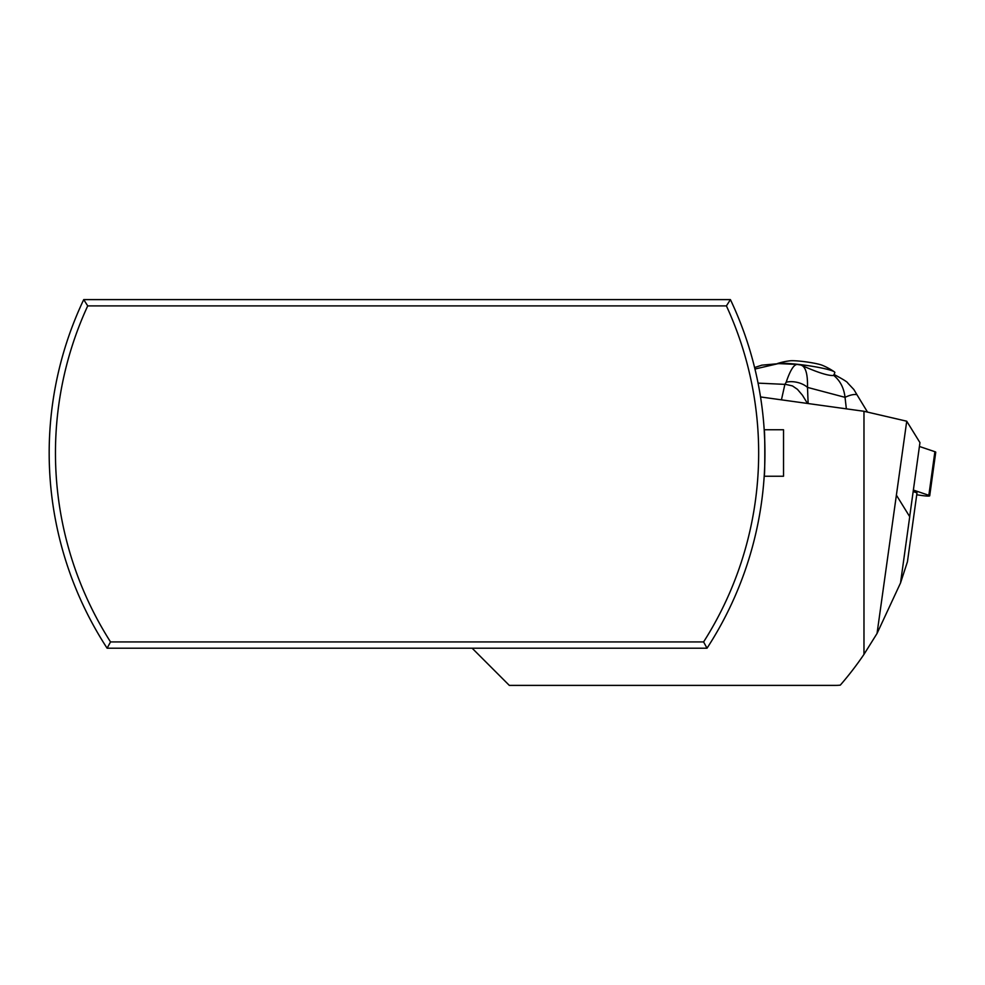 <?xml version="1.0" encoding="UTF-8"?>
<svg xmlns="http://www.w3.org/2000/svg" width="985" height="985" viewBox="0 0 985 985"><rect width="100%" height="100%" fill="white"/><g stroke="black" fill="none" stroke-linecap="round" stroke-linejoin="round"><path stroke-width="1.48" d="M87.714 305.892L726.413 305.892L730.414 299.612A357.875 357.875 0 0 1 707.021 648.204L107.106 648.204A357.875 357.875 0 0 1 83.713 299.612L87.714 305.892A351.608 351.608 0 0 0 110.529 641.924L107.106 648.204M730.414 606.366L729.528 608.225L730.414 606.366M764.594 468.712L764.397 472.849M764.274 474.807L764.212 475.89M764.188 429.755L783.531 429.755L783.531 476.235L764.188 476.235C765.013 477.676 765.013 428.315 764.188 429.755L764.729 440.64M764.828 443.841L764.902 447.867M863.98 411.287L906.729 421.211L877.044 633.466L863.98 654.372L863.98 411.287L760.531 396.943M906.729 421.211L919.953 442.622L909.684 516.633M730.414 299.612L83.713 299.612M726.413 305.892A351.608 351.608 0 0 1 703.598 641.924L707.021 648.204M703.598 641.924L110.529 641.924M877.044 633.466L900.524 582.972L909.721 516.694L896.399 495.16M472.135 648.204L509.319 685.388L835.403 685.388A46.48 46.48 0 0 0 840.303 685.129A325.346 325.346 0 0 0 863.98 654.372M900.524 582.972L907.444 561.733L916.998 492.869L913.157 491.577M83.713 606.366L84.611 608.225L83.713 606.366M758.056 383.128L784.885 384.372L786.178 382.205C790.241 370.225 793.959 364.315 797.321 364.462L800.842 365.016C817.464 372.478 828.459 375.974 833.827 375.494L834.837 372.527A29.747 3.152 7.9 0 0 834.295 371.801A65.072 65.072 0 0 0 822.327 365.312A17.656 1.871 -172.1 0 0 794.747 360.769A17.656 1.871 -172.1 0 0 789.921 360.818A65.072 65.072 0 0 0 777.411 363.551M833.827 375.494C840.217 380.789 843.96 388.065 845.032 397.337C850.092 394.948 854.057 394.074 856.938 394.69L867.526 412.112M833.95 374.423C843.135 379.311 847.753 382.205 847.789 383.079L853.872 389.531L856.938 394.69M800.842 365.016C805.607 366.469 807.823 373.931 807.491 387.388L845.032 397.337L846.361 408.849M796.459 364.413L778.372 363.588L754.953 369.03M807.491 403.456L802.43 395.207L797.419 389.321L792.482 385.923L785.525 384.347M808.131 403.542L807.491 387.388A16.733 9.973 -167.7 0 0 786.178 382.205M777.719 363.551A29.747 3.152 7.9 0 1 786.375 363.403A29.747 3.152 7.9 0 1 834.295 371.801M916.727 494.79L922.157 495.553A7.375 0.776 -172.1 0 0 929.705 495.812A7.375 0.776 -172.1 0 0 928.843 495.307L913.366 490.062M934.777 452.447L934.888 451.696L919.411 446.464L934.888 451.696A7.375 0.776 7.9 0 1 935.75 452.201L929.705 495.812M781.437 399.836L784.885 384.372M928.843 495.307L934.888 451.696M754.596 367.553L761.873 365.152L779.147 363.613"/></g></svg>

